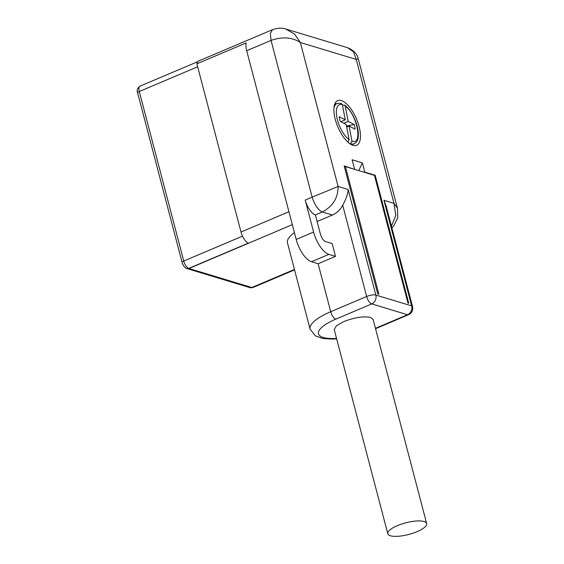 <?xml version="1.0" encoding="UTF-8"?>
<svg xmlns="http://www.w3.org/2000/svg" width="564" height="564" viewBox="0 0 564 564"><rect width="100%" height="100%" fill="white"/><g stroke="black" fill="none" stroke-linecap="round" stroke-linejoin="round"><path stroke-width="0.85" d="M343.758 123.234L348.157 121.366L354.199 124.531L346.472 126.047M346.663 127.034L349.06 126.019L355.101 129.184A14.622 6.105 67 0 0 354.199 124.531M349.06 126.019L352.006 141.219C363.174 145.582 357.026 113.843 345.217 106.159L348.157 121.366M345.217 106.159L344.597 105.144L342.447 105.228M352.006 141.219L350.314 144.01M345.274 119.857L342.334 104.65A19.796 8.27 67 0 0 336.877 117.538A19.796 8.27 67 0 0 349.123 139.71L346.176 124.503L340.134 121.338A14.622 6.105 67 0 1 339.239 116.692L345.274 119.857L340.875 121.725M333.923 108.21A21.869 9.137 -113 0 1 337.392 103.346L341.326 103.438L342.334 104.65M347.896 142.255L349.123 139.71M353.043 145.329A24.259 10.138 67 0 0 356.638 145.265A24.259 10.138 67 0 0 359.099 126.54A24.259 10.138 67 0 0 341.291 100.547A24.259 10.138 67 0 0 337.695 100.603A24.259 10.138 67 0 0 335.242 119.328A24.259 10.138 67 0 0 353.043 145.329M374.447 175.362A1.389 0.416 -14.7 0 1 374.63 175.503L375.18 175.284L408.759 303.284L407.948 303.037L374.447 175.362L345.401 166.577L378.902 294.253L377.746 293.907L344.167 165.908L354.157 169.221M358.746 170.61L362.349 162.869L352.126 159.774L354.559 169.052M362.349 162.869L364.781 172.14L364.379 172.316M375.18 175.284L364.781 172.14M391.902 227.919L393.369 226.495L397.775 217.782L397.451 208.257L393.996 203.357L356.229 59.417L300.344 42.511L338.104 186.458C338.125 197.83 332.866 206.339 322.34 211.993L315.389 214.94L320.422 234.138C321.642 238.086 323.341 240.56 325.506 241.561L332.154 243.57L335.509 256.366L318.117 263.74L330.708 311.723L366.649 296.481L342.708 205.233C345.972 199.416 347.791 194.171 348.157 189.497L375.85 295.057L411.635 305.878A6.93 2.073 -14.7 0 1 412.538 306.576L386.143 205.952L383.943 200.319L393.996 203.357L395.794 215.469L391.437 226.15M358.21 58.712C357.188 53.904 353.67 50.245 347.65 47.736L353.579 51.951L356.229 59.417L358.218 58.712L397.514 208.518M318.117 263.74L311.476 261.731A20.79 8.686 -113 0 1 296.213 239.446L246.701 50.718A13.86 5.795 -113 0 1 246.151 42.934L196.878 63.824A13.86 5.795 -113 0 1 198.831 60.912L272.454 29.695L270.346 33.53L271.051 40.396C282.43 36.491 292.194 37.196 300.344 42.511L294.584 34.101L285.751 29.018M348.157 189.497L338.104 186.458L312.167 197.139C314.627 204.986 318.018 209.935 322.34 211.993L332.393 215.032L317.109 221.518M342.708 205.233A20.79 17.837 106.8 0 1 332.393 215.032M345.401 166.577A1.389 0.416 165.3 0 0 344.35 166.62M387.785 533.748L334.24 329.665L336.391 325.809L343.8 321.572C354.594 317.426 363.491 316.044 370.492 317.433L373.121 319.464L426.666 523.547A20.1 6.007 -14.7 0 1 417.106 531.633A20.1 6.007 -14.7 0 1 390.415 535.772A20.1 6.007 -14.7 0 1 387.785 533.748A20.1 6.007 -14.7 0 1 397.338 525.655A20.1 6.007 -14.7 0 1 424.036 521.517A20.1 6.007 -14.7 0 1 426.666 523.547M294.436 232.664A43.315 12.944 165.3 0 0 287.45 242.788L310.108 329.157L315.424 335.918L322.834 338.471L331.674 339.084L336.652 338.858M335.509 256.366L328.861 254.357A20.79 8.686 -113 0 1 313.605 232.072L305.216 200.086L312.167 197.139L271.051 40.396L246.701 50.718M292.335 224.655L188.933 268.506A10.399 4.343 -113 0 1 188.672 268.415L248.379 243.098A10.399 4.343 -113 0 1 241.011 232.044L196.878 63.824M315.389 214.94A13.86 5.795 -113 0 1 305.216 200.086M350.78 143.764A21.869 9.137 67 0 0 354.453 143.58L351.971 144.927M310.108 329.157A43.315 12.944 165.3 0 1 330.708 311.723A6.93 2.898 67 0 0 335.791 319.153L371.732 303.911A6.93 2.898 67 0 1 366.649 296.481A6.93 2.073 -14.7 0 1 375.85 295.057A6.93 5.943 106.8 0 1 371.732 303.911L407.518 314.733A6.93 5.943 106.8 0 0 411.635 305.878L383.943 200.319M375.448 328.333L407.518 314.733A6.93 2.898 67 0 0 408.54 314.719A6.93 6.93 0 0 0 412.538 306.576M335.791 319.153A36.385 10.871 165.3 0 0 318.385 333.084A36.385 10.871 165.3 0 0 336.546 338.428M186.874 268.549A3.469 2.975 -73.2 0 0 187.086 268.626A3.469 2.975 -73.2 0 0 188.933 268.506L251.805 287.52L294.443 269.437M313.605 232.072L296.213 239.446M288.937 211.719L241.011 232.044M294.549 269.867L252.912 287.527L249.958 287.64A3.469 2.975 -73.2 0 0 251.805 287.52A10.399 4.343 -113 0 0 252.059 287.584A3.469 3.024 102.1 0 1 250.409 287.753A3.469 3.024 102.1 0 1 250.176 287.696M294.478 269.592L252.059 287.584A6.93 2.898 -113 0 0 252.912 287.527M328.861 254.357L311.476 261.731M242.499 236.14L183.758 261.047A3.469 1.036 165.3 0 0 182.109 262.443C182.045 263.184 184.315 267.942 186.67 268.478L249.958 287.64M186.67 268.478A3.469 2.919 111.2 0 0 188.672 268.415A6.93 2.898 -113 0 1 183.758 261.047L139.287 91.523A6.93 2.898 -113 0 1 139.985 86.172L197.879 61.624M197.654 66.771L139.287 91.523A3.469 1.036 -14.7 0 0 137.637 92.919C136.558 90.416 137.341 88.167 139.985 86.172M344.597 105.144C355.165 112.426 363.681 139.216 354.453 143.58M337.392 103.346L334.706 104.192M347.628 47.728L286.202 29.145C282.197 27.706 277.615 27.883 272.447 29.702M408.103 303.087L374.63 175.503M408.54 314.719L375.546 328.706M182.109 262.443L137.637 92.919"/></g></svg>
